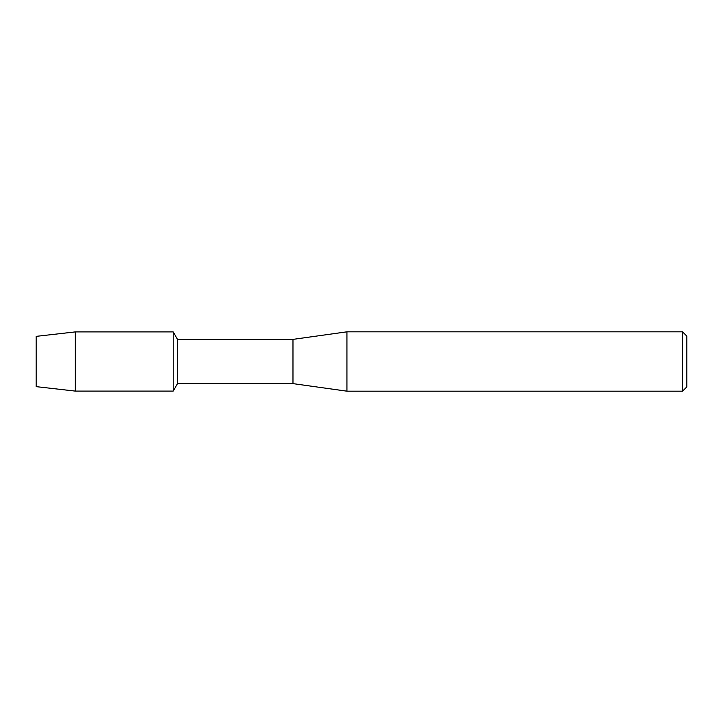 <?xml version="1.0" encoding="UTF-8"?>
<svg xmlns="http://www.w3.org/2000/svg" width="723" height="723" viewBox="0 0 723 723"><rect width="100%" height="100%" fill="white"/><g stroke="black" fill="none" stroke-linecap="round" stroke-linejoin="round"><path stroke-width="1.08" d="M36.15 386.642L36.15 336.358L75.319 331.902L173.195 331.902L177.515 339.376L292.978 339.376L346.932 331.821L682.53 331.821L686.85 336.141L686.85 386.859L682.53 391.179L346.932 391.179L292.978 383.624L177.515 383.624L173.195 391.098L173.195 331.902L173.195 391.098L75.319 391.098L36.15 386.642L36.15 336.358M177.515 383.624L177.515 339.376M292.978 383.624L292.978 339.376M346.932 391.179L346.932 331.821M682.53 391.179L682.53 331.821M75.319 391.098L75.319 331.902"/></g></svg>
